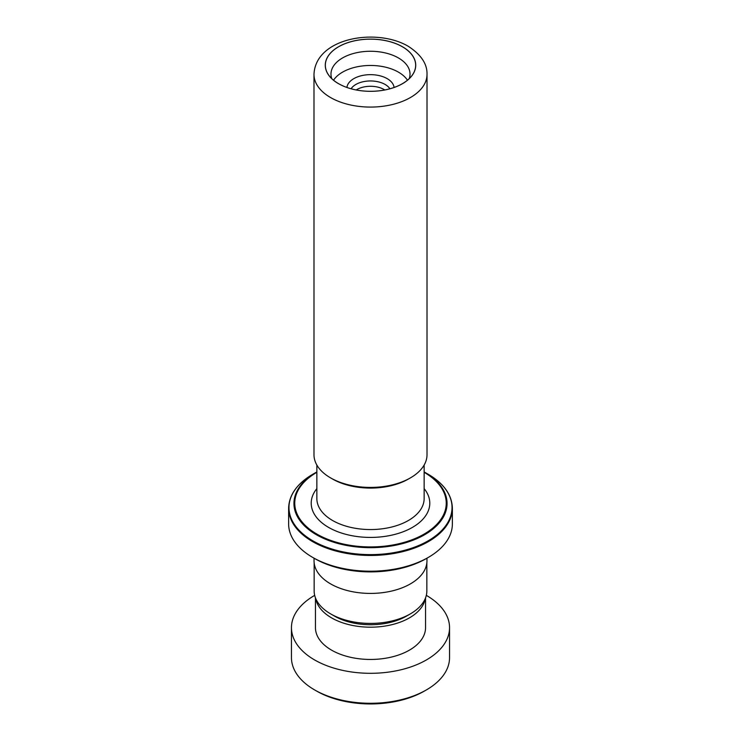 <?xml version="1.0" encoding="UTF-8"?>
<svg xmlns="http://www.w3.org/2000/svg" width="741" height="741" viewBox="0 0 741 741"><rect width="100%" height="100%" fill="white"/><g stroke="black" fill="none" stroke-linecap="round" stroke-linejoin="round"><path stroke-width="1.11" d="M426.853 562.882L426.853 590.883A56.353 32.53 180 0 1 410.347 613.891L406.429 616.142A50.814 29.334 180 0 1 334.571 616.142L330.653 613.891A56.353 32.53 180 0 1 314.147 590.883L314.147 562.882M410.347 613.891A56.353 32.53 180 0 1 330.653 613.891L334.571 616.142M356.208 89.967A19.201 11.087 180 0 1 384.079 89.531A19.201 11.087 180 0 1 384.792 89.967M351.095 88.781A20.665 11.93 180 0 1 385.116 84.455A20.665 11.93 180 0 1 389.905 88.781M346.936 87.475A23.61 13.625 180 0 1 362.108 75.545A23.61 13.625 180 0 1 387.191 78.648A23.61 13.625 180 0 1 394.064 87.475M338.563 83.668A45.173 26.083 180 0 1 328.504 74.832A45.173 26.083 180 0 1 345.704 43.432A45.173 26.083 180 0 1 402.437 46.794A45.173 26.083 180 0 1 412.496 74.832A45.173 26.083 180 0 1 338.563 83.668A45.22 26.111 0 0 0 402.474 83.696A45.22 26.111 0 0 0 402.474 46.766A45.22 26.111 0 0 0 338.526 46.766A45.22 26.111 0 0 0 338.526 83.696M409.227 78.657A39.523 22.823 0 0 0 410.023 74.091A39.523 22.823 0 0 0 398.445 57.955A39.523 22.823 0 0 0 355.374 53A39.523 22.823 0 0 0 330.977 74.091A39.523 22.823 0 0 0 331.773 78.657M410.458 477.862L408.467 479.01A53.695 31.002 180 0 1 332.533 479.01L330.542 477.862A56.511 32.632 0 0 0 410.458 477.862A56.511 32.632 0 0 0 427.011 454.789L427.011 74.452A56.511 32.632 180 0 1 392.128 104.592A56.511 32.632 180 0 1 330.542 97.525A56.511 32.632 180 0 1 313.989 74.452L313.989 454.789A56.511 32.632 0 0 0 330.542 477.862L332.533 479.01M407.467 80.213A39.523 22.823 0 0 0 398.445 72.146A39.523 22.823 0 0 0 333.533 80.213M424.63 472.212L424.139 471.934A76.555 44.201 180 0 1 424.63 472.212L428.159 474.249A81.538 47.081 0 0 1 428.159 540.828A81.538 47.081 0 0 1 312.841 540.828A81.538 47.081 0 0 1 312.841 474.249L316.37 472.212A76.555 44.201 180 0 1 316.861 471.934L316.37 472.212A76.555 44.201 180 0 0 316.37 534.724A76.555 44.201 180 0 0 424.63 534.724A76.555 44.201 180 0 0 424.63 472.212L428.159 474.249C443.924 483.586 451.991 494.905 452.371 508.187A81.871 47.267 180 0 1 401.835 551.86A81.871 47.267 180 0 1 312.609 541.615A81.871 47.267 180 0 1 288.629 508.187L288.629 523.943A81.871 47.267 0 0 0 312.609 557.362A81.871 47.267 0 0 0 428.391 557.362A81.871 47.267 0 0 0 452.371 523.943L452.371 508.187M428.391 557.362L426.399 558.519A79.046 45.636 180 0 1 314.601 558.519L312.609 557.362L314.601 558.519M426.964 558.195L426.964 560.826A56.464 32.595 180 0 1 392.109 590.938A56.464 32.595 180 0 1 330.579 583.871A56.464 32.595 180 0 1 314.036 560.826L314.036 558.195M426.399 689.908L424.398 691.057A76.221 44.006 180 0 1 317.157 691.381A76.221 44.006 180 0 1 316.602 691.057L314.601 689.908A79.046 45.636 0 0 0 315.184 690.242A79.046 45.636 0 0 0 426.399 689.908A79.046 45.636 0 0 0 449.546 657.638L449.546 627.673A79.046 45.636 0 0 0 426.316 595.356M315.703 598.478A55.047 31.78 0 0 0 331.977 618.105A55.047 31.78 0 0 0 389.34 625.265A55.047 31.78 0 0 0 425.297 598.478M315.453 597.83L315.453 627.673A55.047 31.78 0 0 0 331.977 650.376A55.047 31.78 0 0 0 391.832 656.971A55.047 31.78 0 0 0 425.547 627.673L425.547 597.83M314.684 595.356A79.046 45.636 0 0 0 291.454 627.673A79.046 45.636 0 0 0 315.184 660.268A79.046 45.636 0 0 0 401.122 669.744A79.046 45.636 0 0 0 449.546 627.673M291.454 627.673L291.454 657.638A79.046 45.636 0 0 0 314.601 689.908M424.139 465.061L424.139 498.591A53.639 30.965 180 0 1 391.026 527.194A53.639 30.965 180 0 1 332.57 520.488A53.639 30.965 180 0 1 316.861 498.591L316.861 465.061M424.139 488.615A59.289 34.225 180 0 1 404.595 531.195A59.289 34.225 180 0 1 328.578 527.397A59.289 34.225 180 0 1 316.861 488.615M316.861 472.313A75.758 43.738 0 0 0 316.935 534.122A75.758 43.738 0 0 0 424.028 534.141A75.758 43.738 0 0 0 424.139 472.313M427.011 74.452C427.372 63.995 421.073 54.584 408.124 46.211C376.391 27.612 315.342 37.726 313.989 74.452M288.629 508.187C289.009 494.905 297.076 483.586 312.841 474.249"/></g></svg>
